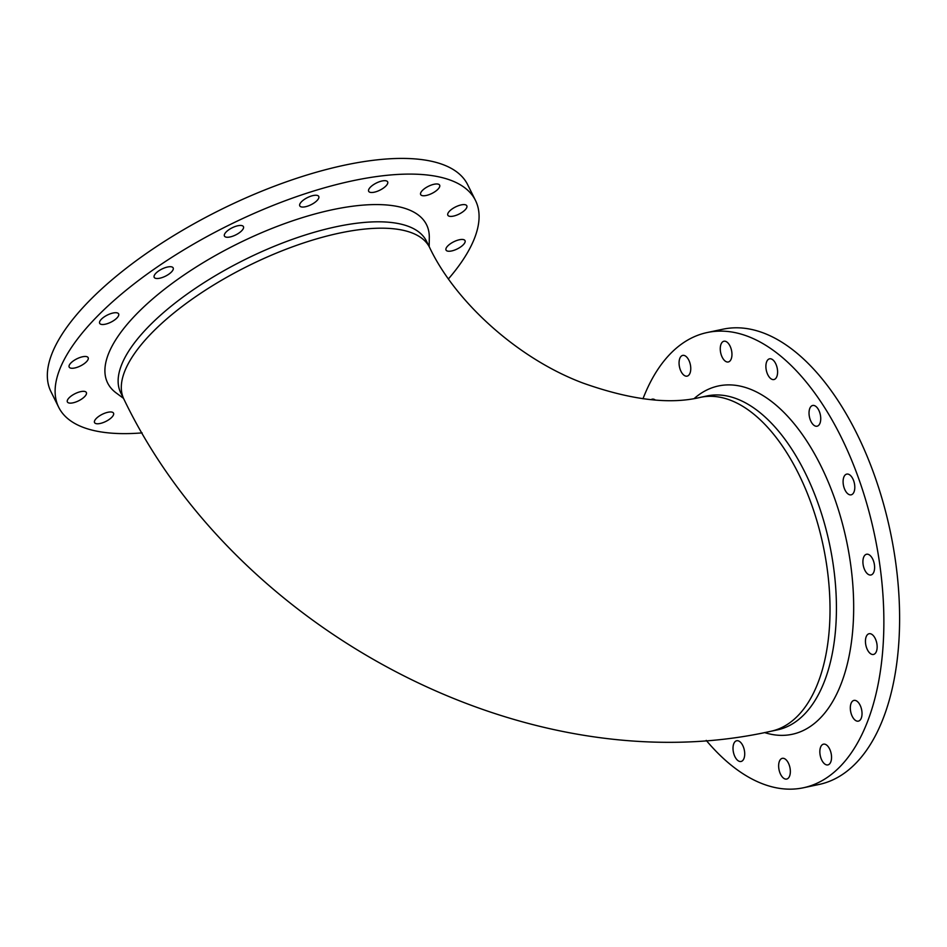 <?xml version="1.0" encoding="UTF-8"?>
<svg xmlns="http://www.w3.org/2000/svg" width="947" height="947" viewBox="0 0 947 947"><rect width="100%" height="100%" fill="white"/><g stroke="black" fill="none" stroke-linecap="round" stroke-linejoin="round"><path stroke-width="1.42" d="M131.42 347.052A170.638 64.171 153.6 0 0 120.766 392.851L123.939 399.232A170.638 64.171 153.6 0 1 134.592 353.432A170.638 64.171 153.6 0 1 294.766 246.007A170.638 64.171 153.6 0 1 429.618 247.498L426.458 241.106A170.638 64.171 153.6 0 0 291.605 239.627A170.638 64.171 153.6 0 0 131.42 347.052M771.036 731.238A170.638 89.409 78.1 0 0 823.203 545.792A170.638 89.409 78.1 0 0 700.413 397.349L706.817 395.988A170.638 89.409 78.1 0 1 829.608 544.43A170.638 89.409 78.1 0 1 777.44 729.877L771.036 731.238C527.751 786.105 235.483 631.412 123.939 399.232M764.537 732.564A178.012 93.268 -101.9 0 0 828.637 707.894A178.012 93.268 -101.9 0 0 826.956 478.945A178.012 93.268 -101.9 0 0 694.234 398.498M858.112 702.224A10.595 5.552 78.1 0 1 862.03 713.351A10.595 5.552 78.1 0 1 858.361 721.141A10.595 5.552 78.1 0 1 850.737 711.919A10.595 5.552 78.1 0 1 853.981 700.401A10.595 5.552 78.1 0 1 858.112 702.224M744.709 753.374A10.595 5.552 78.1 0 1 741.051 761.483A10.595 5.552 78.1 0 1 733.428 752.261A10.595 5.552 78.1 0 1 736.671 740.755A10.595 5.552 78.1 0 1 744.709 753.374M866.221 554.338A10.595 5.552 78.1 0 1 866.564 554.244A10.595 5.552 78.1 0 1 874.188 563.465A10.595 5.552 78.1 0 1 870.956 574.983A10.595 5.552 78.1 0 1 863.404 566.093A10.595 5.552 78.1 0 1 866.221 554.338M870.968 633.898A10.595 5.552 78.1 0 1 877.017 644.647A10.595 5.552 78.1 0 1 873.489 654.448A10.595 5.552 78.1 0 1 865.866 645.227A10.595 5.552 78.1 0 1 869.097 633.721A10.595 5.552 78.1 0 1 870.968 633.898M844.582 475.666A10.595 5.552 78.1 0 1 846.76 474.104A10.595 5.552 78.1 0 1 854.383 483.313A10.595 5.552 78.1 0 1 851.14 494.831A10.595 5.552 78.1 0 1 844.156 487.93A10.595 5.552 78.1 0 1 844.582 475.666M706.213 740.376A232.642 121.903 -101.9 0 0 803.447 787.762A232.642 121.903 -101.9 0 0 874.566 534.925A232.642 121.903 -101.9 0 0 707.16 332.539A232.642 121.903 -101.9 0 0 659.455 367.057A232.642 121.903 -101.9 0 0 642.977 398.782M720.833 353.42A10.595 5.552 78.1 0 1 723.91 341.24A10.595 5.552 78.1 0 1 731.534 350.449A10.595 5.552 78.1 0 1 728.302 361.967A10.595 5.552 78.1 0 1 720.833 353.42M681.011 371.378A10.595 5.552 78.1 0 1 682.716 355.397A10.595 5.552 78.1 0 1 690.339 364.619A10.595 5.552 78.1 0 1 687.108 376.137A10.595 5.552 78.1 0 1 681.011 371.378M809.354 409.862A10.595 5.552 78.1 0 1 812.692 405.47A10.595 5.552 78.1 0 1 820.315 414.691A10.595 5.552 78.1 0 1 817.072 426.209A10.595 5.552 78.1 0 1 810.845 421.166A10.595 5.552 78.1 0 1 809.354 409.862M765.898 366.927A10.595 5.552 78.1 0 1 769.556 358.818A10.595 5.552 78.1 0 1 777.179 368.04A10.595 5.552 78.1 0 1 773.936 379.546A10.595 5.552 78.1 0 1 765.898 366.927M789.774 766.881A10.595 5.552 78.1 0 1 786.697 779.061A10.595 5.552 78.1 0 1 779.061 769.852A10.595 5.552 78.1 0 1 782.305 758.334A10.595 5.552 78.1 0 1 789.774 766.881M651.098 399.67A10.595 5.552 78.1 0 1 652.246 399.161A10.595 5.552 78.1 0 1 655.288 400.001M829.596 748.923A10.595 5.552 78.1 0 1 827.891 764.904A10.595 5.552 78.1 0 1 820.268 755.682A10.595 5.552 78.1 0 1 823.499 744.164A10.595 5.552 78.1 0 1 829.596 748.923M803.447 787.762L819.179 784.436A232.642 121.903 -101.9 0 0 890.31 531.598A232.642 121.903 -101.9 0 0 722.904 329.213L707.16 332.539M429.18 246.599L429.299 237.496A178.012 66.941 153.6 0 0 301.099 218.035A178.012 66.941 153.6 0 0 118.766 335.238A178.012 66.941 153.6 0 0 116.173 392.934L123.489 398.344M116.138 312.723A10.595 3.989 -26.4 0 1 118.635 313.907A10.595 3.989 -26.4 0 1 110.917 322.181A10.595 3.989 -26.4 0 1 99.66 323.329A10.595 3.989 -26.4 0 1 104.75 316.535A10.595 3.989 -26.4 0 1 116.138 312.723M100.56 415.224A10.595 3.989 -26.4 0 1 113.533 413.152A10.595 3.989 -26.4 0 1 105.815 421.439A10.595 3.989 -26.4 0 1 94.546 422.575A10.595 3.989 -26.4 0 1 100.56 415.224M243.592 227.493A10.595 3.989 -26.4 0 1 234.714 235.401A10.595 3.989 -26.4 0 1 224.451 236.075A10.595 3.989 -26.4 0 1 232.169 227.789A10.595 3.989 -26.4 0 1 243.438 226.653A10.595 3.989 -26.4 0 1 243.592 227.493M172.674 267.326A10.595 3.989 -26.4 0 1 173.159 267.894A10.595 3.989 -26.4 0 1 165.441 276.181A10.595 3.989 -26.4 0 1 154.183 277.317A10.595 3.989 -26.4 0 1 161.037 269.493A10.595 3.989 -26.4 0 1 172.674 267.326M318.097 199.284A10.595 3.989 -26.4 0 1 308.142 205.961A10.595 3.989 -26.4 0 1 299.773 205.866A10.595 3.989 -26.4 0 1 307.491 197.58A10.595 3.989 -26.4 0 1 318.748 196.443A10.595 3.989 -26.4 0 1 318.097 199.284M448.464 278.868A232.642 87.479 153.6 0 0 460.964 262.864A232.642 87.479 153.6 0 0 475.477 200.421A232.642 87.479 153.6 0 0 228.203 225.504A232.642 87.479 153.6 0 0 58.714 407.305A232.642 87.479 153.6 0 0 142.097 432.886M457.093 214.969A10.595 3.989 -26.4 0 1 447.836 215.218A10.595 3.989 -26.4 0 1 455.554 206.931A10.595 3.989 -26.4 0 1 466.812 205.795A10.595 3.989 -26.4 0 1 457.093 214.969M451.624 250.955A10.595 3.989 -26.4 0 1 446.037 250.067A10.595 3.989 -26.4 0 1 453.755 241.781A10.595 3.989 -26.4 0 1 465.024 240.645A10.595 3.989 -26.4 0 1 461.52 246.315A10.595 3.989 -26.4 0 1 451.624 250.955M384.825 186.997A10.595 3.989 -26.4 0 1 375.201 191.969A10.595 3.989 -26.4 0 1 368.667 191.294A10.595 3.989 -26.4 0 1 376.397 183.008A10.595 3.989 -26.4 0 1 387.654 181.871A10.595 3.989 -26.4 0 1 384.825 186.997M433.631 192.513A10.595 3.989 -26.4 0 1 420.669 194.573A10.595 3.989 -26.4 0 1 428.387 186.299A10.595 3.989 -26.4 0 1 439.645 185.15A10.595 3.989 -26.4 0 1 433.631 192.513M77.109 392.756A10.595 3.989 -26.4 0 1 86.366 392.52A10.595 3.989 -26.4 0 1 78.648 400.794A10.595 3.989 -26.4 0 1 67.379 401.942A10.595 3.989 -26.4 0 1 77.109 392.756M82.567 356.77A10.595 3.989 -26.4 0 1 88.154 357.658A10.595 3.989 -26.4 0 1 80.436 365.944A10.595 3.989 -26.4 0 1 69.178 367.081A10.595 3.989 -26.4 0 1 72.67 361.411A10.595 3.989 -26.4 0 1 82.567 356.77M475.477 200.421L467.7 184.748A232.642 87.479 153.6 0 0 220.414 209.832A232.642 87.479 153.6 0 0 50.937 391.632L58.714 407.305M700.413 397.349C669.789 404.748 630.643 399.989 582.973 383.062C517.24 358.451 455.034 301.253 429.618 247.498"/></g></svg>
